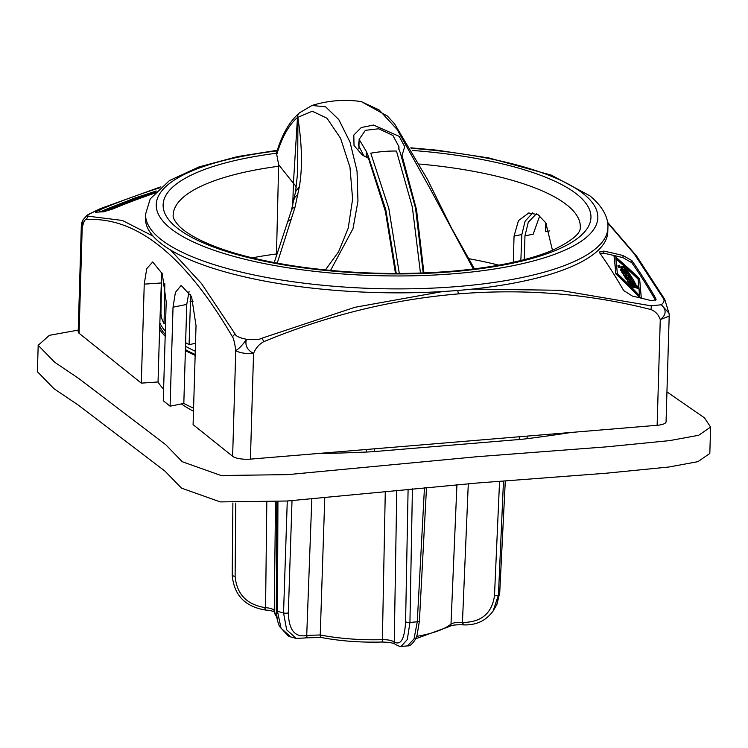 <?xml version="1.0" encoding="UTF-8"?>
<svg xmlns="http://www.w3.org/2000/svg" width="748" height="748" viewBox="0 0 748 748"><rect width="100%" height="100%" fill="white"/><g stroke="black" fill="none" stroke-linecap="round" stroke-linejoin="round"><path stroke-width="1.12" d="M87.937 214.713L89.872 213.788L86.974 215.359L83 219.884L82.205 227.57L79.073 333.262L141.307 383.135L158.034 381.976A217.453 63.505 1.7 0 0 163.616 389.082M193.582 408.184A217.453 63.505 -178.3 0 1 183.821 403.415L170.095 406.201L163.27 400.722L166.206 301.734L162.26 273.703L152.695 261.968L146.748 268.654L144.242 284.137L141.307 383.135M170.095 406.201L173.031 307.204L175.406 292.412L181.166 285.409L191.591 296.657L196.032 325.632L193.096 424.63L232.628 456.299A13.81 4.03 -178.3 0 0 250.421 459.132L657.127 425.294A13.81 4.03 -178.3 0 0 666.057 421.797L669.189 316.105L660.269 319.602C658.549 314.637 655.398 311.271 650.835 309.513C588.573 293.674 524.348 288.476 458.178 293.917C391.999 299.49 327.147 315.432 263.633 341.733A3.45 0.823 -112.6 0 0 261.95 338.19C259.5 339.667 254.357 340.031 246.503 339.283C244.718 345.193 247.074 349.905 253.553 353.439C255.676 348.194 259.032 344.295 263.633 341.733M79.073 333.262A13.81 4.03 -178.3 0 1 78.185 331.785L81.317 226.092L82.205 227.57C83.701 221.754 85.029 219.108 86.216 219.622L88.124 216.191C86.413 216.518 86.992 215.714 89.872 213.788L100.288 208.655L160.82 186.822L100.223 208.673A3.45 0.823 67.4 0 1 100.288 208.655M158.034 381.976L159.605 329.185A217.453 63.505 1.7 0 0 165.177 336.282M159.605 329.185L161.746 272.281M195.153 355.384A217.453 63.505 1.7 0 1 185.382 350.616L186.757 304.399L189.085 291.299M524.264 259.631L524.965 235.835L528.294 222.175L536.372 213.834M159.698 325.978A215.733 63 1.7 0 0 161.044 328.69A215.733 63 1.7 0 0 165.233 334.468M161.11 304.501A215.733 63 1.7 0 0 160.287 306.026M159.792 322.678A215.733 63 1.7 0 0 165.327 331.168M185.513 346.315A215.733 63 1.7 0 0 195.275 351.205M185.42 349.615A215.733 63 1.7 0 0 195.181 354.505M185.382 350.616L183.821 403.415M250.421 459.132L253.553 353.439C245.428 353.86 239.5 352.916 235.77 350.606C234.685 342.734 233.572 338.124 232.413 336.759C184.934 255.489 136.201 216.443 86.216 219.622M232.628 456.299L235.77 350.606C239.173 348.615 242.745 344.847 246.503 339.283C239.397 337.834 235.583 336.039 235.04 333.907L201.539 283.604L170.647 250.075M153.078 236.134L122.317 220.436L88.124 216.191M442.704 291.542L354.842 307.306L261.95 338.19M154.256 193.302A679.493 605.974 128.7 0 0 112.322 209.15L103.299 211.871A669.161 231.244 -94.8 0 0 95.809 212.282L95.342 212.189M95.809 212.282C94.659 212.282 95.996 211.45 99.821 209.795A669.161 596.754 -51.3 0 1 159.642 187.842M657.127 425.294L660.269 319.602C666.328 314.983 666.692 310.037 661.344 304.773L651.05 305.81L559.841 290.299L472.801 289.046M669.189 316.105A13.81 13.81 0 0 0 668.974 313.197L661.344 304.773C664.159 302.267 664.776 300.107 663.214 298.284L634.108 253.712L607.61 222.801M623.682 290.561A679.493 234.816 -94.8 0 0 599.84 253.114L599.4 251.983L603.842 251.104A690.815 616.072 -51.3 0 1 623.028 255.545L631.817 260.538A669.161 231.244 85.2 0 1 655.65 298.284L656.071 299.668L651.63 300.771A669.161 596.754 128.7 0 0 632.453 296.115L623.682 290.561M607.516 222.184L636.67 256.162L664.71 299.322L663.214 298.284M668.974 313.197L664.71 299.322M100.223 208.673L88.273 214.517A13.81 13.81 0 0 0 86.974 215.359L86.787 215.489M160.362 242.997A231.263 67.535 -178.3 0 1 145.467 218.145L145.579 214.18A231.263 67.535 -178.3 0 0 160.474 239.033A231.263 67.535 1.7 0 0 417.262 288.653A231.263 67.535 1.7 0 0 607.9 227.906L607.787 231.861A231.263 67.535 1.7 0 1 417.141 292.618A231.263 67.535 1.7 0 1 160.362 242.997M276.451 153.237L276.461 153.2C281.603 135.154 289.27 121.7 299.471 112.836L299.471 112.836A6.9 6.143 -130.6 0 0 297.489 117.492C288.868 124.86 281.959 137.193 276.751 154.509L276.451 153.237A214.003 62.495 1.7 0 0 227.177 251.693A214.003 62.495 1.7 0 0 567.667 244.69A214.003 62.495 1.7 0 0 412.354 150.442M330.551 270.43L352.991 228.701L357.955 201.165L357.03 171.021L350.036 142.12L338.751 119.521L325.623 106.833L311.991 105.459M395.477 273.478L385.426 211.516L368.455 158.277L362.228 154.929L354.019 145.514L353.813 135.061L361.284 127.525L373.533 125.056L399.18 136.342L404.696 146.692L402.022 155.481L416.543 209.786L423.92 272.936M473.353 269.009L429.118 186.85L397.104 129.46L379.18 109.984L361.2 101.56C344.538 99.204 328.148 100.494 312.056 105.44L299.471 112.836M296.227 187.206A80.765 23.59 1.7 0 0 293.412 183.279L278.649 164.691L276.751 154.509M292.758 205.298L293.412 183.279L297.489 117.492L312.299 111.218L327.007 118.259L340.555 138.277L349.989 167.328L352.607 199.136L348.25 228.037L338.62 251.73L325.417 269.935M274.226 262.595L291.383 210.478L295.563 191.675L297.657 172.255L297.919 117.941C302.089 144.99 302.566 167.907 299.35 186.682L295.058 207.065L277.228 263.156M358.881 148.974L359.134 139.409L366.37 151.489A171.133 59.139 85.2 0 1 368.072 155.519L385.8 209.767L396.253 273.478M423.228 272.964L415.533 208.103L400.348 152.835A171.133 59.139 -94.8 0 0 398.656 148.805L398.974 146.72L392.906 135.444L378.74 128.778L365.361 130.33L359.134 139.409M420.47 273.067L412.335 207.037L396.477 151.059A103.551 66.497 157.3 0 0 370.765 153.2L388.81 208.355L399.301 273.469M368.072 155.519L367.408 157.819M366.202 157.248L366.37 151.489M398.908 148.908L399.292 150.301M363.977 156.042L358.283 145.047L359.077 141.325M402.022 155.481L401.302 155.369M276.48 254.46L278.649 164.691M287.634 222.119A25.572 9.21 28.8 0 1 291.14 219.529M295.563 191.656L299.35 186.682M468.454 258.649A203.652 59.475 -178.3 0 1 498.841 265.175M276.031 254.021A203.652 59.475 1.7 0 0 252.244 257.854M532.744 212.834L525.087 221.24L521.842 234.526L514.054 236.106L518.457 220.632L528.705 212.984L537.952 214.629L545.816 222.839L552.473 250.271M514.054 236.097L513.278 262.277M164.822 283.642L164.055 323.604L165.56 323.501M185.626 342.678A212.974 62.196 1.7 0 0 189.094 344.622L195.508 343.323M164.055 323.604A212.974 62.196 -178.3 0 1 160.951 312.599L161.708 272.581M190.684 294.46L189.094 344.622M521.842 234.526L520.851 260.5M655.65 300.593L655.585 300.481A666.982 230.487 -94.8 0 0 631.751 262.67L622.962 257.667A688.702 614.183 128.7 0 0 603.776 253.207L599.924 253.235M639.886 297.835A690.871 417.449 -101.7 0 0 615.847 273.899A661.653 35.119 -89.2 0 0 614.061 256.312L614.08 255.601A686.72 414.944 78.3 0 1 639.605 278.817A653.228 34.67 90.8 0 1 641.279 298.171M640.802 298.059A691.573 417.87 -101.7 0 0 615.866 273.188A662.382 35.156 -89.2 0 0 614.08 255.601M615.866 273.188L615.847 273.899M638.119 278.434A687.047 415.14 -101.7 0 0 615.791 258.004A661.84 35.128 90.8 0 1 617.343 273.506A691.292 417.702 78.3 0 1 639.624 295.628A653.836 34.698 -89.2 0 0 638.119 278.434L638.1 279.154A686.346 414.71 -101.7 0 0 615.875 258.799M639.54 295.535A653.088 34.66 -89.2 0 0 638.1 279.154M630.62 286.409A673.583 232.768 -94.8 0 0 629.638 284.773L629.657 284.053C629.349 282.875 630.377 282.838 632.743 283.941L637.015 285.82A671.928 232.198 85.2 0 1 638.1 287.625A674.537 601.551 128.7 0 0 630.751 285.867L630.732 286.521M638.1 287.625L638.081 288.354A673.817 600.906 128.7 0 0 632.228 286.933M635.912 284.006A676.36 603.178 128.7 0 0 628.563 282.248L628.535 282.959A673.583 232.768 -94.8 0 0 627.45 281.183L627.469 280.472C627.778 279.079 629.236 279.425 631.854 281.5A672.901 232.535 85.2 0 1 631.948 281.65A647.207 304.034 -78.9 0 1 634.014 280.902A671.928 232.198 85.2 0 1 634.538 281.753A646.702 303.8 101.1 0 0 632.593 282.464A676.79 603.561 -51.3 0 1 635.389 283.146A671.928 232.198 85.2 0 1 635.912 284.006L635.894 284.726M634.538 281.753L634.51 282.464A645.954 303.454 101.1 0 0 633.752 282.744M626.347 279.406A673.583 232.768 -94.8 0 0 624.44 276.367L624.468 275.647A679.595 606.067 -51.3 0 1 626.001 276.003A673.817 232.852 85.2 0 1 627.385 278.209A678.53 605.113 -51.3 0 1 628.759 278.527A673.378 232.693 -94.8 0 0 627.918 277.199A679.184 605.693 -51.3 0 1 629.461 277.564A672.882 232.525 85.2 0 1 630.293 278.892A678.53 605.113 -51.3 0 1 631.667 279.228A672.433 232.366 -94.8 0 0 630.284 277.022A679.595 606.067 -51.3 0 1 631.817 277.396A671.928 232.198 85.2 0 1 633.724 280.444A678.118 604.749 128.7 0 0 626.366 278.686L626.347 279.406M628.208 278.396A672.658 232.45 -94.8 0 0 627.899 277.91L627.918 277.199M631.116 279.088A671.704 232.123 -94.8 0 0 630.265 277.742L630.284 277.022M631.536 276.938A679.82 606.263 128.7 0 0 624.178 275.199L624.159 275.909A673.583 232.768 -94.8 0 0 623.196 274.404L623.215 273.693A671.9 551.902 -62.2 0 1 626.665 274.189A689.001 645.618 146.7 0 0 622.757 272.964A674.303 233.021 -94.8 0 0 621.794 271.477A681.587 607.844 -51.3 0 1 629.152 273.216A671.928 232.198 85.2 0 1 629.676 274.03A681.204 607.498 128.7 0 0 623.851 272.646A689.301 645.907 -33.3 0 1 630.04 274.6A671.928 232.198 85.2 0 1 630.639 275.535A671.433 551.519 117.8 0 0 625.188 274.731A680.213 606.609 -51.3 0 1 631.003 276.115A671.928 232.198 85.2 0 1 631.536 276.938L631.518 277.321M622.757 272.964L622.729 273.675A673.583 232.768 -94.8 0 0 621.775 272.188L621.794 271.477M626.59 272.599A696.108 665.514 176.4 0 0 620.503 270.243L620.531 269.532A666.01 482.161 -69.6 0 1 626.908 269.776A671.928 232.198 85.2 0 1 627.45 270.608A665.505 481.796 110.4 0 0 626.515 270.57A672.284 232.319 85.2 0 1 627.076 271.44A696.996 666.365 -3.6 0 1 628.311 271.926A671.928 232.198 85.2 0 1 628.862 272.768L628.853 273.142M627.45 270.608L627.432 271.318A664.776 481.273 110.4 0 0 626.992 271.3M625.88 268.223L624.636 268.869A672.574 232.422 -94.8 0 0 624.113 268.074L624.468 267.887A672.387 232.357 -94.8 0 0 624.038 267.242L622.85 266.84A655.828 48.639 93 0 0 622.616 267.849L618.521 266.494L618.503 267.204A673.583 232.768 -94.8 0 0 618.072 266.559L617.96 265.484L619.335 265.203A673.677 232.796 85.2 0 1 619.858 265.989L619.503 266.176A673.855 232.862 85.2 0 1 619.933 266.821L621.12 267.214A656.417 48.685 -87 0 1 621.354 266.204L625.45 267.578A671.928 232.198 85.2 0 1 625.88 268.223L625.992 269.308M624.636 268.869L624.617 269.579L625.852 268.934M624.617 269.579A671.854 232.17 -94.8 0 0 624.084 268.784L624.113 268.074A671.667 232.104 -94.8 0 0 624.019 267.952L622.832 267.55A655.089 48.583 93 0 0 622.588 268.56L618.503 267.204M630.751 285.867A674.303 233.021 -94.8 0 0 629.657 284.053L629.638 284.773M632.63 284.754L631.069 284.39A673.855 232.862 85.2 0 1 631.63 285.325A674.976 601.944 -51.3 0 1 633.201 285.699A673.359 232.693 -94.8 0 0 632.63 284.754L632.612 285.474L631.05 285.1M635.604 285.474L634.042 285.091A672.901 232.535 85.2 0 1 634.603 286.035A674.976 601.944 -51.3 0 1 636.174 286.409A672.387 232.357 -94.8 0 0 635.604 285.474L635.585 286.194L634.024 285.811M628.563 282.248A674.303 233.021 -94.8 0 0 627.469 280.472L627.45 281.183M630.442 281.164L628.881 280.799A673.855 232.862 85.2 0 1 629.442 281.716A676.79 603.561 -51.3 0 1 631.013 282.089A673.359 232.693 -94.8 0 0 630.442 281.164L630.424 281.884L628.853 281.51M633.724 280.444L633.706 281.005M626.366 278.686A674.303 233.021 -94.8 0 0 624.468 275.647M624.178 275.199A674.303 233.021 -94.8 0 0 623.215 273.693M630.639 275.535L630.629 276.021M628.862 272.768A696.799 666.178 176.4 0 0 620.531 269.532M625.291 270.514A665.505 481.796 110.4 0 0 624.655 270.496A696.996 666.365 -3.6 0 1 625.487 270.813A672.742 232.478 -94.8 0 0 625.291 270.514L625.281 270.739M619.84 266.681L619.503 266.176M618.521 266.494A674.303 233.021 -94.8 0 0 618.091 265.849L618.072 266.559M156.323 191.021A666.982 594.81 128.7 0 0 145.383 194.63M126.749 201.268A666.982 594.81 128.7 0 0 99.783 211.974L99.821 209.795M125.655 203.765A691.573 660.4 170.9 0 0 103.392 211.871M102.99 211.88A653.228 484.283 -68.6 0 1 133.967 198.314A686.72 655.772 -9.1 0 1 155.958 191.394M155.78 191.591A687.047 656.09 170.9 0 0 134.547 198.267A653.836 484.723 111.4 0 0 106.038 210.674A691.292 660.138 -9.1 0 1 129.843 202.147M134.547 198.267L134.528 198.977A653.088 484.18 111.4 0 0 132.499 199.8M130.984 200.417A653.088 484.18 111.4 0 0 130.236 200.726M119.493 205.279A653.088 484.18 111.4 0 0 114.033 207.701M138.277 197.752A686.346 655.416 170.9 0 0 137.688 197.94M136.061 198.688L136.071 198.472A671.928 599.223 -51.3 0 1 137.501 197.949A679.997 234.984 85.2 0 1 140.372 197.837A674.303 601.345 128.7 0 0 137.754 198.781A687.739 336.927 -98.2 0 0 135.678 199.062A669.993 128.291 88.3 0 1 136.482 199.249A674.303 601.345 128.7 0 0 133.864 200.212A678.155 234.348 -94.8 0 0 130.984 200.333A671.928 599.223 -51.3 0 1 132.424 199.8A678.567 234.489 85.2 0 1 134.696 199.697A669.507 128.198 -91.7 0 0 133.424 199.436A671.928 599.223 -51.3 0 1 135.061 198.837A688.057 337.086 81.8 0 1 138.343 198.37A679.595 234.844 -94.8 0 0 136.071 198.472A686.346 655.416 170.9 0 0 134.528 198.977M132.976 200.95A677.445 234.105 -94.8 0 0 130.965 201.053L130.984 200.333M119.502 204.887L119.858 205.607M155.35 192.657L152.283 193.236C150.47 193.62 150.535 193.461 152.48 192.75A671.928 599.223 -51.3 0 1 155.453 191.769M152.106 193.667L152.283 193.236C150.47 193.62 150.535 193.461 152.48 192.75M155.032 192.404A673.359 600.494 128.7 0 0 154.191 192.685L154.808 192.666L154.191 192.844M153.022 192.881L153.639 192.704A672.901 600.092 -51.3 0 1 155.191 192.189A684.336 236.48 -94.8 0 0 154.574 192.217A672.387 599.634 128.7 0 0 153.031 192.732L153.639 192.704M148.039 194.256A671.928 599.223 -51.3 0 1 149.469 193.769A683.186 236.088 85.2 0 1 152.349 193.667A674.303 601.345 128.7 0 0 149.366 194.676C145.907 195.677 145.336 195.696 147.655 194.732A672.901 600.092 -51.3 0 1 147.917 194.639A702.765 585.46 -115.7 0 0 144.271 195.555A671.928 599.223 -51.3 0 1 145.701 195.06A702.765 585.46 64.3 0 1 149.133 194.2A682.821 235.957 -94.8 0 0 148.039 194.256L148.039 194.471M146.122 195.724L147.655 194.732M148.207 194.873L148.824 194.695A673.855 600.943 -51.3 0 1 150.367 194.162A682.821 235.957 -94.8 0 0 149.75 194.181A673.359 600.494 128.7 0 0 148.207 194.704L148.824 194.695M146.356 195.724A674.303 601.345 128.7 0 0 141.157 197.556A680.213 235.059 -94.8 0 0 140.559 197.575A673.817 600.906 -51.3 0 1 144.327 196.238A681.241 235.414 -94.8 0 0 143.794 196.247A673.378 600.513 128.7 0 0 141.512 197.061A680.624 235.199 -94.8 0 0 140.914 197.079A672.882 600.074 -51.3 0 1 143.195 196.275A681.241 235.414 -94.8 0 0 142.653 196.294A672.433 599.672 128.7 0 0 138.876 197.64A680.213 235.059 -94.8 0 0 138.277 197.668A671.928 599.223 -51.3 0 1 143.485 195.826A681.624 235.545 85.2 0 1 146.356 195.724L146.346 196.051M140.559 197.575L140.54 198.145M128.712 201.184A671.928 599.223 -51.3 0 1 130.208 200.623A659.212 17.148 91.2 0 1 130.414 201.502A694.004 433.737 -102.4 0 0 124.869 202.643A671.928 599.223 -51.3 0 1 126.365 202.072A694.247 433.887 77.6 0 1 127.188 201.895A672.284 599.541 -51.3 0 1 128.74 201.306A658.661 17.139 -88.8 0 0 128.712 201.184L128.703 201.324M128.245 201.67A694.247 433.887 77.6 0 1 128.796 201.558A658.661 17.139 -88.8 0 0 128.778 201.474A672.742 599.952 128.7 0 0 128.245 201.67M124.869 202.643L124.86 202.895A672.574 599.803 128.7 0 0 123.429 203.447L122.616 203.69A672.387 599.634 128.7 0 0 121.447 204.139L121.615 204.213A695.79 663.457 16.6 0 1 124.336 203.306C126.73 202.624 126.936 202.717 124.935 203.587A674.303 601.345 128.7 0 0 123.766 204.045L120.97 204.858A673.677 600.784 -51.3 0 1 122.41 204.298L123.214 204.064A673.855 600.943 -51.3 0 1 124.392 203.606L124.215 203.521A696.005 663.663 -163.4 0 0 121.494 204.438C119.1 205.13 118.904 205.046 120.896 204.176A671.928 599.223 -51.3 0 1 122.064 203.718L124.851 203.147M124.336 203.306C126.73 202.624 126.936 202.717 124.935 203.587L124.935 203.83M121.485 204.653L121.494 204.438C119.1 205.13 118.904 205.046 120.896 204.176M546.274 223.624L545.544 231.693L545.816 222.829M539.738 215.817L533.184 234.199L524.965 235.854M78.231 330.102L49.396 335.319L38.185 345.314L54.763 362.303L78.905 378.591L165.738 444.705L182.278 461.731L221.071 475.522L287.905 474.615L477.561 456.663L606.6 446.846L669.684 440.609L698.707 435.261L710.6 427.08L704.438 417.823L666.945 391.896M193.498 411.241A207.103 60.476 -178.3 0 1 181.399 403.901M571.35 432.428A690.339 201.595 -178.3 0 1 527.106 438.683A69.031 20.159 -178.3 0 1 519.262 439.506L374.617 451.54A69.031 20.159 1.7 0 1 366.389 452.054A690.339 201.595 -178.3 0 1 316.339 453.653M38.185 345.314L37.4 371.709L53.978 388.698L78.119 404.986L164.953 471.109L181.502 488.126L220.286 501.917L287.12 501.01L476.775 483.058L605.815 473.25L668.899 467.004L697.921 461.656L709.815 453.475L710.6 427.08M493.082 611.088L498.43 595.034L503.451 481.721M505.246 481.619L499.701 592.809L496.765 604.655L493.25 610.845M235.788 503.124L235.106 576.259C236.686 594.08 246.634 604.524 264.96 607.591L265.577 607.628L266.802 502.6M264.96 607.591A3.45 0.505 94.3 0 0 265.26 609.994L265.877 610.041A3.45 0.505 94.3 0 1 265.577 607.628C270.926 608.171 273.815 609.237 274.254 610.836L275.526 502.002M290.832 636.969L281.042 628.236L277.489 611.303L277.929 501.815M287.269 501.001L283.548 612.921L286.68 629.844L296.255 638.409L290.729 636.941M292.019 500.552L288.326 612.883C288.868 630.143 295.002 637.67 306.717 635.473L311.822 498.561M385.295 491.324L382.387 639.652A90.891 26.545 1.7 0 1 320.228 634.987A3.45 1.608 100.9 0 0 321.285 637.483L305.53 637.848A3.45 2.571 71.8 0 0 307.11 635.342L320.228 634.987L324.782 497.196M396.777 490.286L394.261 642.046C400.853 645.618 404.631 638.839 405.594 621.691L408.099 489.248M394.261 642.046A3.45 3.076 128.7 0 0 395.327 644.411L395.112 644.234C393.579 642.981 389.147 642.242 381.835 642.036A3.45 0.654 88.3 0 0 382.387 639.652C387.847 639.634 391.728 640.372 394.037 641.868A3.45 3.076 128.7 0 0 395.112 644.234L395.112 644.234A3.45 3.076 128.7 0 0 395.225 644.318M424.462 487.668L417.281 621.794L414.037 638.904L407.482 645.898L401.143 646.422L407.314 639.503L409.941 622.411L412.419 488.846M456.935 484.377L450.997 624.103C453.157 622.71 456.981 622.149 462.451 622.42L463.068 622.458C481.488 622.158 491.96 613.248 494.484 595.735L499.533 481.936M468.295 483.545L462.451 622.42A3.45 0.505 94.3 0 0 462.76 624.823L463.367 624.87A3.45 0.505 94.3 0 1 463.068 622.458M161.044 328.69L159.614 328.793M173.031 307.204L186.757 304.417M160.97 282.987L144.242 284.137M650.835 309.513A3.45 1.449 -75.7 0 0 651.05 305.81M458.178 293.917A3.45 1.197 -94.8 0 0 457.617 290.476M232.413 336.759L235.04 333.907M277.134 150.872A220.903 64.515 -178.3 0 0 170.451 228.327A220.903 64.515 1.7 0 0 455.036 273.637A220.903 64.515 1.7 0 0 583.618 193.956A220.903 64.515 -178.3 0 0 411.129 148.3M419.712 164.055A203.652 59.475 -178.3 0 1 580.298 227.083C581.037 233.254 571.837 240.959 552.707 250.178C528.78 260.295 495.681 267.27 453.41 271.094C402.115 275.311 350.868 273.89 299.668 266.812C256.293 260.444 222.708 251.328 198.921 239.463C189.852 234.816 183.213 230.309 178.987 225.943C174.621 221.09 172.685 217.434 173.181 215.003A203.652 59.475 -178.3 0 1 278.639 166.252M291.383 210.478A27.713 10.762 24.5 0 1 295.058 207.065M294.16 199.174A29.855 12.464 20.9 0 1 297.928 194.882M190.001 301.799L193.078 301.173M603.842 251.104L603.776 253.207M623.028 255.545L622.962 257.667M631.817 260.538L631.751 262.67M655.65 298.284L655.585 300.481M622.616 267.849L622.588 268.56M624.038 267.242L624.019 267.952M622.85 266.84L622.832 267.55M549.481 230.898L545.544 231.693M494.484 595.735A3.45 1.075 2.5 0 0 498.43 595.034A134.986 39.42 -178.3 0 0 499.701 592.809A3.45 0.963 -177.1 0 0 499.729 592.697L505.265 481.619M499.711 592.584A3.45 0.963 -177.1 0 1 499.729 592.697L497.018 604.104M235.106 576.259A3.45 1.057 -179.5 0 1 232.217 575.184A3.45 1.057 -179.5 0 1 232.245 575.053M274.254 610.966L274.254 610.948A3.45 3.301 178.6 0 1 274.254 610.836A90.891 26.545 1.7 0 0 276.704 616.848M290.579 636.894L288.176 635.959L279.331 626.207L277.349 620.326L276.302 610.527A3.45 1.019 0.2 0 0 277.489 611.303A134.986 39.42 -178.3 0 0 283.548 612.921A3.45 1.085 -178.1 0 0 288.326 612.883M405.594 621.691A3.45 1.085 1.1 0 0 409.941 622.411A134.986 39.42 -178.3 0 0 417.281 621.794A3.45 1.038 -177 0 0 419.413 620.952L426.51 487.453M416.655 636.38A90.891 26.545 1.7 0 0 450.997 624.103A3.45 3.132 50.6 0 1 449.922 626.3L449.922 626.3A3.45 3.132 50.6 0 1 449.913 626.31L415.673 638.773M395.327 644.411L395.327 644.411C399.413 646.403 401.358 647.076 401.18 646.422M306.717 635.473A3.45 2.571 71.8 0 1 305.137 637.979L305.53 637.848A3.45 2.571 71.8 0 1 305.324 637.904M305.137 637.979L296.143 638.381M527.19 436.103L527.106 438.683M519.346 436.757L519.262 439.506M374.617 451.54L374.692 448.791M366.389 452.054L366.464 449.483M160.951 328.531L159.623 328.624M83 219.893A13.81 13.81 0 0 0 81.317 226.092M607.9 227.906C608.563 220.239 604.898 208.112 589.798 195.77L551.323 175.135L488.996 157.959L437.066 150.18L410.848 147.823M277.312 150.292L237.649 156.566L198.79 166.991L169.487 180.558L150.217 198.903L145.579 214.18M398.974 146.72L398.899 149.376M474.447 268.878L451.568 228.159L427.398 179.314L394.607 123.888L387.399 116.043L361.2 101.56M126.309 203.353L126.328 202.876M265.26 609.994C244.989 606.637 233.965 595.034 232.217 575.184L232.89 503.002M276.302 610.527L276.779 501.908M493.624 610.284C486.481 620.569 476.392 625.431 463.367 624.87M462.76 624.823C456.112 624.617 451.839 625.104 449.922 626.3M419.413 620.952L417.141 634.94L415.336 639.447C412.316 644.121 409.689 646.272 407.436 645.898M321.285 637.483C340.312 641.083 360.499 642.597 381.835 642.036M274.254 610.948L276.919 618.222M265.877 610.041C270.309 610.452 273.235 611.163 274.684 612.154"/></g></svg>
